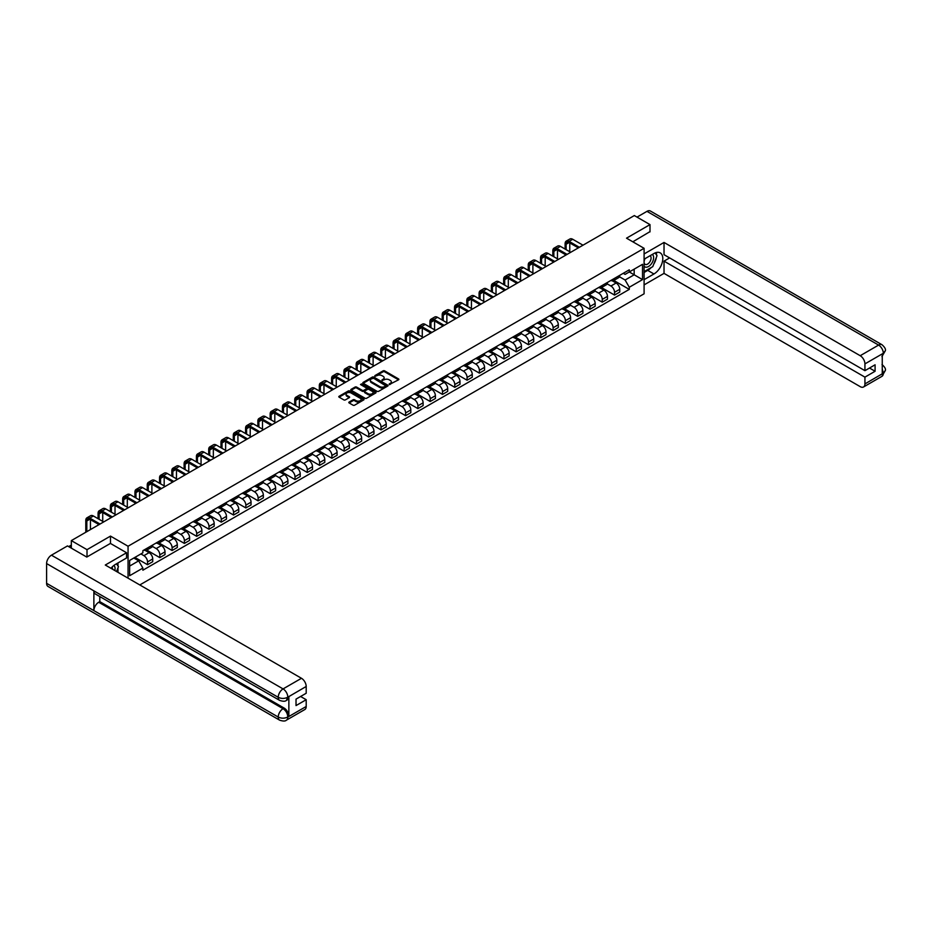 <?xml version="1.0" encoding="UTF-8"?>
<svg xmlns="http://www.w3.org/2000/svg" width="932" height="932" viewBox="0 0 932 932"><rect width="100%" height="100%" fill="white"/><g stroke="black" fill="none" stroke-linecap="round" stroke-linejoin="round"><path stroke-width="1.4" d="M389.25 384.555L398.547 379.813A1.095 0.629 0 0 0 398.547 378.916L384.636 370.878A1.095 0.629 0 0 0 383.087 370.878L374.874 375.631L374.874 376.248L377.017 375.643A3.495 2.015 0 0 1 381.969 375.643L383.122 376.307A3.495 2.015 0 0 1 384.147 377.74A3.495 2.015 0 0 1 383.122 379.161L382.062 380.407L384.205 379.79A3.495 2.015 0 0 1 389.157 379.79L390.322 380.454A3.495 2.015 0 0 1 391.347 381.887A3.495 2.015 0 0 1 390.322 383.32L389.25 383.926M349.139 402.042A1.095 0.629 0 0 0 349.139 402.939L353.042 405.199A1.095 0.629 0 0 0 354.591 405.199L363.713 399.921A1.095 0.629 0 0 0 363.713 399.036L349.791 390.997A1.095 0.629 0 0 0 348.253 390.997L339.12 396.263A1.095 0.629 0 0 0 339.12 397.16L343.838 399.886A1.095 0.629 0 0 0 345.388 399.886L349.29 397.626A1.095 0.629 0 0 0 349.29 396.729L346.949 395.378A2.924 1.689 0 0 1 346.098 394.189A2.924 1.689 0 0 1 347.904 392.628A2.924 1.689 0 0 1 351.084 392.989L360.253 398.29A2.924 1.689 0 0 1 361.115 399.478A2.924 1.689 0 0 1 359.309 401.04A2.924 1.689 0 0 1 356.117 400.678L354.591 399.793A1.095 0.629 0 0 0 353.042 399.793L349.139 402.042L349.139 402.939M128.057 546.245L110.489 536.098L87.014 549.659L71.333 540.607L634.331 215.56L650 224.612L626.525 238.173L644.094 248.308L128.057 546.245L128.057 578.178M377.087 391.312A1.095 0.629 0 0 0 378.637 391.312L387.77 386.034A1.095 0.629 0 0 0 387.77 385.149L373.849 377.111A1.095 0.629 0 0 0 372.299 377.111L363.177 382.376A1.095 0.629 0 0 0 363.177 383.273L377.087 391.312M360.812 384.718L361.593 384.834L361.593 383.914L375.736 392.092A1.095 0.629 0 0 1 375.736 392.978L366.614 398.255A1.095 0.629 0 0 1 365.064 398.255L351.143 390.217L351.143 389.32A1.095 0.629 0 0 0 351.143 390.217M351.143 389.32L355.057 387.071A1.095 0.629 0 0 1 356.595 387.071L362.245 390.322A1.095 0.629 0 0 0 363.795 390.322L366.381 388.83A1.095 0.629 0 0 0 366.381 387.933L360.509 384.543L361.593 383.914M139.8 584.947L644.094 293.801L644.094 248.308M87.014 549.659L87.014 556.928M71.333 540.607L71.333 548.156M650 231.893L650 224.612M614.549 278.33A5.126 2.959 60 0 1 613.489 280.637L618.697 277.631A5.126 2.959 -120 0 0 619.757 275.336M607.175 283.852L610.926 286.019A5.126 2.959 60 0 1 614.549 292.298L619.757 289.293A5.126 2.959 -120 0 0 616.134 283.013L612.406 280.87M619.757 289.293L619.757 292.065L614.549 295.071L601.513 287.545M613.489 280.637A5.126 2.959 60 0 1 610.973 280.404M614.549 292.298L614.549 295.071M602.258 285.425A5.126 2.959 60 0 1 601.198 287.732L606.406 284.726A5.126 2.959 -120 0 0 607.466 282.431M589.222 294.64L602.258 302.166L607.466 299.172L607.466 296.388A5.126 2.959 -120 0 0 603.843 290.12L600.115 287.965M601.198 287.732A5.126 2.959 60 0 1 598.682 287.499M594.884 290.947L598.635 293.114A5.126 2.959 60 0 1 602.258 299.393L602.258 302.166M589.968 292.52A5.126 2.959 60 0 1 588.908 294.827L594.115 291.821A5.126 2.959 -120 0 0 595.175 289.526M576.943 301.735L589.968 309.261L595.175 306.267L595.175 303.483A5.126 2.959 -120 0 0 591.552 297.215L587.824 295.06M588.908 294.827A5.126 2.959 60 0 1 586.391 294.594M582.593 298.042L586.345 300.209A5.126 2.959 60 0 1 589.968 306.488L589.968 309.261M577.677 299.626A5.126 2.959 60 0 1 576.617 301.921L581.824 298.916A5.126 2.959 -120 0 0 582.884 296.621M564.652 308.83L577.677 316.356L582.884 313.362L582.884 310.589A5.126 2.959 -120 0 0 579.261 304.31L575.533 302.154M576.617 301.921A5.126 2.959 60 0 1 574.1 301.688M570.302 305.137L574.054 307.304A5.126 2.959 60 0 1 577.677 313.583L577.677 316.356M565.386 306.721A5.126 2.959 60 0 1 564.326 309.016L569.534 306.011A5.126 2.959 -120 0 0 570.594 303.716M552.361 315.925L565.386 323.451L570.594 320.457L570.594 317.684A5.126 2.959 -120 0 0 566.971 311.405L563.243 309.249M564.326 309.016A5.126 2.959 60 0 1 561.81 308.783M558.012 312.232L561.763 314.399A5.126 2.959 60 0 1 565.386 320.678L565.386 323.451M553.095 313.816A5.126 2.959 60 0 1 552.035 316.111L557.243 313.117A5.126 2.959 -120 0 0 558.303 310.81M540.071 323.031L553.107 330.557L558.303 327.551L558.303 324.779A5.126 2.959 -120 0 0 554.68 318.499L550.952 316.344M552.035 316.111A5.126 2.959 60 0 1 549.519 315.878M545.721 319.327L549.472 321.505A5.126 2.959 60 0 1 553.107 327.773L553.107 330.557M540.816 320.911A5.126 2.959 60 0 1 539.745 323.206L544.952 320.212A5.126 2.959 -120 0 0 546.012 317.905M527.78 330.126L540.816 337.652L546.012 334.646L546.012 331.874A5.126 2.959 -120 0 0 542.389 325.594L538.661 323.451M539.745 323.206A5.126 2.959 60 0 1 537.228 322.973M533.43 326.433L537.182 328.6A5.126 2.959 60 0 1 540.816 334.868L540.816 337.652M528.526 328.006A5.126 2.959 60 0 1 527.454 330.301L532.661 327.307A5.126 2.959 -120 0 0 533.721 325M515.489 337.221L528.526 344.747L533.721 341.741L533.721 338.968A5.126 2.959 -120 0 0 530.098 332.689L526.37 330.545M527.454 330.301A5.126 2.959 60 0 1 524.937 330.079M521.139 333.528L524.902 335.695A5.126 2.959 60 0 1 528.526 341.974L528.526 344.747M516.235 335.101A5.126 2.959 60 0 1 515.175 337.396L520.371 334.402A5.126 2.959 -120 0 0 521.431 332.095M503.198 344.316L516.235 351.842L521.431 348.836L521.431 346.063A5.126 2.959 -120 0 0 517.808 339.784L514.08 337.64M515.175 337.396A5.126 2.959 60 0 1 512.647 337.174M508.849 340.623L512.612 342.79A5.126 2.959 60 0 1 516.235 349.069L516.235 351.842M503.944 342.195A5.126 2.959 60 0 1 502.884 344.502L508.08 341.496A5.126 2.959 -120 0 0 509.14 339.19M490.908 351.411L503.944 358.937L509.14 355.931L509.14 353.158A5.126 2.959 -120 0 0 505.517 346.879L501.789 344.735M502.884 344.502A5.126 2.959 60 0 1 500.356 344.269M496.558 347.718L500.321 349.884A5.126 2.959 60 0 1 503.944 356.164L503.944 358.937M491.653 349.29A5.126 2.959 60 0 1 490.593 351.597L495.789 348.591A5.126 2.959 -120 0 0 496.849 346.285M478.617 358.505L491.653 366.031L496.849 363.026L496.849 360.253A5.126 2.959 -120 0 0 493.226 353.974L489.498 351.83M490.593 351.597A5.126 2.959 60 0 1 488.065 351.364M484.267 354.812L488.03 356.979A5.126 2.959 60 0 1 491.653 363.259L491.653 366.031M479.363 356.385A5.126 2.959 60 0 1 478.302 358.692L483.498 355.686A5.126 2.959 -120 0 0 484.558 353.379M466.326 365.6L479.363 373.126L484.558 370.12L484.558 367.348A5.126 2.959 -120 0 0 480.935 361.068L477.219 358.925M478.302 358.692A5.126 2.959 60 0 1 475.774 358.459M471.976 361.907L475.739 364.074A5.126 2.959 60 0 1 479.363 370.353L479.363 373.126M467.072 363.48A5.126 2.959 60 0 1 466.012 365.787L471.208 362.781A5.126 2.959 -120 0 0 472.268 360.486M454.035 372.695L467.072 380.221L472.268 377.215L472.268 374.443A5.126 2.959 -120 0 0 468.645 368.163L464.928 366.02M466.012 365.787A5.126 2.959 60 0 1 463.484 365.554M459.686 369.002L463.449 371.169A5.126 2.959 60 0 1 467.072 377.448L467.072 380.221M454.781 370.575A5.126 2.959 60 0 1 453.721 372.882L458.917 369.876A5.126 2.959 -120 0 0 459.977 367.581M441.745 379.79L454.781 387.316L459.977 384.31L459.977 381.538A5.126 2.959 -120 0 0 456.354 375.258L452.637 373.115M453.721 372.882A5.126 2.959 60 0 1 451.193 372.649M447.395 376.097L451.158 378.264A5.126 2.959 60 0 1 454.781 384.543L454.781 387.316M442.49 377.67A5.126 2.959 60 0 1 441.43 379.976L446.626 376.971A5.126 2.959 -120 0 0 447.686 374.676M429.454 386.885L442.49 394.411L447.686 391.417L447.686 388.632A5.126 2.959 -120 0 0 444.063 382.365L440.347 380.209M441.43 379.976A5.126 2.959 60 0 1 438.902 379.743M435.104 383.192L438.867 385.359A5.126 2.959 60 0 1 442.49 391.638L442.49 394.411M430.2 384.765A5.126 2.959 60 0 1 429.139 387.071L434.335 384.066A5.126 2.959 -120 0 0 435.395 381.77M417.163 393.98L430.2 401.506L435.395 398.512L435.395 395.727A5.126 2.959 -120 0 0 431.772 389.46L428.056 387.304M429.139 387.071A5.126 2.959 60 0 1 426.611 386.838M422.813 390.287L426.576 392.454A5.126 2.959 60 0 1 430.2 398.733L430.2 401.506M417.909 391.871A5.126 2.959 60 0 1 416.849 394.166L422.045 391.16A5.126 2.959 -120 0 0 423.105 388.865M404.872 401.075L417.909 408.6L423.105 405.606L423.105 402.834A5.126 2.959 -120 0 0 419.482 396.554L415.765 394.399M416.849 394.166A5.126 2.959 60 0 1 414.321 393.933M410.534 397.382L414.286 399.548A5.126 2.959 60 0 1 417.909 405.828L417.909 408.6M405.618 398.966A5.126 2.959 60 0 1 404.558 401.261L409.754 398.255A5.126 2.959 -120 0 0 410.814 395.96M392.582 408.169L405.618 415.695L410.814 412.701L410.814 409.929A5.126 2.959 -120 0 0 407.191 403.649L403.474 401.494M404.558 401.261A5.126 2.959 60 0 1 402.03 401.028M398.244 404.476L401.995 406.643A5.126 2.959 60 0 1 405.618 412.923L405.618 415.695M393.327 406.061A5.126 2.959 60 0 1 392.267 408.356L397.463 405.35A5.126 2.959 -120 0 0 398.523 403.055M380.291 415.276L393.327 422.802L398.523 419.796L398.523 417.023A5.126 2.959 -120 0 0 394.9 410.744L391.184 408.589M392.267 408.356A5.126 2.959 60 0 1 389.739 408.123M385.953 411.571L389.704 413.75A5.126 2.959 60 0 1 393.327 420.017L393.327 422.802M381.037 413.156A5.126 2.959 60 0 1 379.976 415.451L385.172 412.457A5.126 2.959 -120 0 0 386.232 410.15M368 422.371L381.037 429.897L386.232 426.891L386.232 424.118A5.126 2.959 -120 0 0 382.609 417.839L378.893 415.684M379.976 415.451A5.126 2.959 60 0 1 377.448 415.218M373.662 418.678L377.413 420.845A5.126 2.959 60 0 1 381.037 427.112L381.037 429.897M368.746 420.25A5.126 2.959 60 0 1 367.686 422.546L372.882 419.551A5.126 2.959 -120 0 0 373.942 417.245M355.709 429.466L368.746 436.992L373.942 433.986L373.942 431.213A5.126 2.959 -120 0 0 370.319 424.934L366.602 422.79M367.686 422.546A5.126 2.959 60 0 1 365.158 422.312M361.371 425.773L365.123 427.939A5.126 2.959 60 0 1 368.746 434.207L368.746 436.992M356.455 427.345A5.126 2.959 60 0 1 355.395 429.64L360.591 426.646A5.126 2.959 -120 0 0 361.651 424.34M343.419 436.56L356.455 444.086L361.651 441.081L361.651 438.308A5.126 2.959 -120 0 0 358.028 432.029L354.311 429.885M355.395 429.64A5.126 2.959 60 0 1 352.867 429.419M349.081 432.867L352.832 435.034A5.126 2.959 60 0 1 356.455 441.314L356.455 444.086M344.164 434.44A5.126 2.959 60 0 1 343.104 436.735L348.3 433.741A5.126 2.959 -120 0 0 349.372 431.434M331.128 443.655L344.164 451.181L349.372 448.175L349.372 445.403A5.126 2.959 -120 0 0 345.737 439.123L342.021 436.98M343.104 436.735A5.126 2.959 60 0 1 340.588 436.514M336.79 439.962L340.541 442.129A5.126 2.959 60 0 1 344.164 448.409L344.164 451.181M331.874 441.535A5.126 2.959 60 0 1 330.813 443.842L336.009 440.836A5.126 2.959 -120 0 0 337.081 438.529M318.837 450.75L331.874 458.276L337.081 455.27L337.081 452.498A5.126 2.959 -120 0 0 333.446 446.218L329.73 444.075M330.813 443.842A5.126 2.959 60 0 1 328.297 443.609M324.499 447.057L328.25 449.224A5.126 2.959 60 0 1 331.874 455.503L331.874 458.276M319.583 448.63A5.126 2.959 60 0 1 318.523 450.937L323.719 447.931A5.126 2.959 -120 0 0 324.79 445.624M306.546 457.845L319.583 465.371L324.79 462.365L324.79 459.593A5.126 2.959 -120 0 0 321.167 453.313L317.439 451.17M318.523 450.937A5.126 2.959 60 0 1 316.006 450.704M312.208 454.152L315.96 456.319A5.126 2.959 60 0 1 319.583 462.598L319.583 465.371M307.292 455.725A5.126 2.959 60 0 1 306.232 458.031L311.439 455.026A5.126 2.959 -120 0 0 312.5 452.731M294.256 464.94L307.292 472.466L312.5 469.46L312.5 466.687A5.126 2.959 -120 0 0 308.876 460.408L305.148 458.264M306.232 458.031A5.126 2.959 60 0 1 303.716 457.798M299.918 461.247L303.669 463.414A5.126 2.959 60 0 1 307.292 469.693L307.292 472.466M295.001 462.82A5.126 2.959 60 0 1 293.941 465.126L299.149 462.121A5.126 2.959 -120 0 0 300.209 459.825M281.977 472.035L295.001 479.561L300.209 476.555L300.209 473.782A5.126 2.959 -120 0 0 296.586 467.503L292.858 465.359M293.941 465.126A5.126 2.959 60 0 1 291.425 464.893M287.627 468.342L291.378 470.509A5.126 2.959 60 0 1 295.001 476.788L295.001 479.561M282.711 469.914A5.126 2.959 60 0 1 281.65 472.221L286.858 469.215A5.126 2.959 -120 0 0 287.918 466.92M269.686 479.13L282.711 486.655L287.918 483.661L287.918 480.877A5.126 2.959 -120 0 0 284.295 474.609L280.567 472.454M281.65 472.221A5.126 2.959 60 0 1 279.134 471.988M275.336 475.437L279.087 477.603A5.126 2.959 60 0 1 282.711 483.883L282.711 486.655M270.42 477.009A5.126 2.959 60 0 1 269.36 479.316L274.567 476.31A5.126 2.959 -120 0 0 275.627 474.015M257.395 486.224L270.42 493.75L275.627 490.756L275.627 487.972A5.126 2.959 -120 0 0 272.004 481.704L268.276 479.549M269.36 479.316A5.126 2.959 60 0 1 266.843 479.083M263.045 482.531L266.797 484.698A5.126 2.959 60 0 1 270.42 490.978L270.42 493.75M258.129 484.116A5.126 2.959 60 0 1 257.069 486.411L262.276 483.405A5.126 2.959 -120 0 0 263.337 481.11M245.104 493.319L258.129 500.845L263.337 497.851L263.337 495.067A5.126 2.959 -120 0 0 259.713 488.799L255.985 486.644M257.069 486.411A5.126 2.959 60 0 1 254.553 486.178M250.755 489.626L254.506 491.793A5.126 2.959 60 0 1 258.129 498.072L258.129 500.845M245.85 491.211A5.126 2.959 60 0 1 244.778 493.506L249.986 490.5A5.126 2.959 -120 0 0 251.046 488.205M232.814 500.414L245.85 507.94L251.046 504.946L251.046 502.173A5.126 2.959 -120 0 0 247.423 495.894L243.695 493.739M244.778 493.506A5.126 2.959 60 0 1 242.262 493.273M238.464 496.721L242.215 498.888A5.126 2.959 60 0 1 245.85 505.167L245.85 507.94M233.559 498.305A5.126 2.959 60 0 1 232.487 500.601L237.695 497.595A5.126 2.959 -120 0 0 238.755 495.3M220.523 507.521L233.559 515.035L238.755 512.041L238.755 509.268A5.126 2.959 -120 0 0 235.132 502.989L231.404 500.834M232.487 500.601A5.126 2.959 60 0 1 229.971 500.368M226.173 503.816L229.924 505.994A5.126 2.959 60 0 1 233.559 512.262L233.559 515.035M221.268 505.4A5.126 2.959 60 0 1 220.197 507.695L225.404 504.701A5.126 2.959 -120 0 0 226.464 502.395M208.232 514.615L221.268 522.141L226.464 519.136L226.464 516.363A5.126 2.959 -120 0 0 222.841 510.084L219.113 507.928M220.197 507.695A5.126 2.959 60 0 1 217.68 507.462M213.882 510.911L217.645 513.089A5.126 2.959 60 0 1 221.268 519.357L221.268 522.141M208.978 512.495A5.126 2.959 60 0 1 207.918 514.79L213.113 511.796A5.126 2.959 -120 0 0 214.174 509.489M195.941 521.71L208.978 529.236L214.174 526.231L214.174 523.458A5.126 2.959 -120 0 0 210.55 517.178L206.822 515.035M207.918 514.79A5.126 2.959 60 0 1 205.39 514.557M201.592 518.017L205.355 520.184A5.126 2.959 60 0 1 208.978 526.452L208.978 529.236M196.687 519.59A5.126 2.959 60 0 1 195.627 521.885L200.823 518.891A5.126 2.959 -120 0 0 201.883 516.584M183.651 528.805L196.687 536.331L201.883 533.325L201.883 530.553A5.126 2.959 -120 0 0 198.26 524.273L194.532 522.13M195.627 521.885A5.126 2.959 60 0 1 193.099 521.664M189.301 525.112L193.064 527.279A5.126 2.959 60 0 1 196.687 533.558L196.687 536.331M184.396 526.685A5.126 2.959 60 0 1 183.336 528.98L188.532 525.986A5.126 2.959 -120 0 0 189.592 523.679M171.36 535.9L184.396 543.426L189.592 540.42L189.592 537.648A5.126 2.959 -120 0 0 185.969 531.368L182.253 529.225M183.336 528.98A5.126 2.959 60 0 1 180.808 528.759M177.01 532.207L180.773 534.374A5.126 2.959 60 0 1 184.396 540.653L184.396 543.426M172.105 533.78A5.126 2.959 60 0 1 171.045 536.086L176.241 533.081A5.126 2.959 -120 0 0 177.301 530.774M159.069 542.995L172.105 550.521L177.301 547.515L177.301 544.742A5.126 2.959 -120 0 0 173.678 538.463L169.962 536.319M171.045 536.086A5.126 2.959 60 0 1 168.517 535.853M164.719 539.302L168.482 541.469A5.126 2.959 60 0 1 172.105 547.748L172.105 550.521M159.815 540.875A5.126 2.959 60 0 1 158.755 543.181L163.95 540.176A5.126 2.959 -120 0 0 165.011 537.869M146.778 550.09L159.815 557.616L165.011 554.61L165.011 551.837A5.126 2.959 -120 0 0 161.387 545.558L157.671 543.414M158.755 543.181A5.126 2.959 60 0 1 156.226 542.948M152.429 546.397L156.192 548.564A5.126 2.959 60 0 1 159.815 554.843L159.815 557.616M147.524 547.969A5.126 2.959 60 0 1 146.464 550.276L151.66 547.27A5.126 2.959 -120 0 0 152.72 544.975M134.872 557.406L147.524 564.71L152.72 561.705L152.72 558.932A5.126 2.959 -120 0 0 149.097 552.653L145.38 550.509M146.464 550.276A5.126 2.959 60 0 1 143.936 550.043M140.907 553.934L143.901 555.658A5.126 2.959 60 0 1 147.524 561.938L147.524 564.71M623.263 273.309L625.104 274.381L642.521 264.327L634.168 269.15L634.168 274.789L625.104 280.019L619.465 276.757M129.641 566.073L138.693 560.843L142.876 568.077L129.641 575.72L129.641 560.435L142.876 552.793L142.876 550.661L629.286 269.826L629.286 271.969L642.521 279.612L629.286 287.254L625.104 280.019M642.521 264.327L642.521 279.612M142.876 568.077L142.876 570.209L629.286 289.386L629.286 287.254M110.489 536.098L110.489 543.472M138.693 560.843L133.812 558.023M613.804 280.45L629.286 289.386M389.564 384.66L390.322 384.229A3.495 2.015 0 0 0 391.347 382.796L391.347 381.887M384.147 377.74L384.147 378.648A3.495 2.015 0 0 1 383.122 380.07L382.365 380.512M398.535 379.825L384.636 371.786A1.095 0.629 0 0 0 383.087 371.786L375.177 376.365M387.77 385.149L387.77 386.034L373.849 378.019A1.095 0.629 0 0 0 372.299 378.019L363.189 383.285L363.177 382.376M385.836 385.906L373.615 378.229L371.414 378.87A3.495 2.015 0 0 0 370.388 380.303A3.495 2.015 0 0 0 371.414 381.736L379.755 386.559A3.495 2.015 0 0 0 384.706 386.559L385.836 385.906L385.836 386.815L385.836 386.186M370.388 380.303L370.388 381.211A3.495 2.015 0 0 0 371.414 382.644L371.414 381.736M385.836 386.815L384.706 387.467A3.495 2.015 0 0 1 379.755 387.467L371.414 382.644M351.166 390.228L355.057 387.98L355.057 387.071M366.707 388.388L366.707 389.296A1.095 0.629 0 0 1 366.381 389.739L363.795 391.23A1.095 0.629 0 0 1 362.245 391.23L356.595 387.98A1.095 0.629 0 0 0 355.057 387.98M361.593 384.834L375.724 392.989M368.105 393.712A2.924 1.689 0 0 0 371.286 394.073A2.924 1.689 0 0 0 373.091 392.512A2.924 1.689 0 0 0 372.241 391.323L369.014 389.46A1.095 0.629 0 0 0 367.464 389.46L364.878 390.951A1.095 0.629 0 0 0 364.878 391.848L368.105 393.712L368.105 394.62A2.924 1.689 0 0 0 371.286 394.982A2.924 1.689 0 0 0 373.091 393.421L373.091 392.512M364.552 391.393L364.552 392.302A1.095 0.629 0 0 0 364.878 392.756L364.878 391.848M368.105 394.62L364.878 392.756M361.115 399.478L361.115 400.387A2.924 1.689 0 0 1 359.309 401.948A2.924 1.689 0 0 1 356.117 401.587L354.591 400.702A1.095 0.629 0 0 0 353.042 400.702L349.151 402.95M346.098 394.189L346.098 395.098A2.924 1.689 0 0 0 346.949 396.286L346.949 395.378M349.29 396.729L349.29 397.626L346.949 396.286M363.713 399.036L363.713 399.921L349.791 391.906A1.095 0.629 0 0 0 348.253 391.906L339.143 397.16L339.12 396.263M566.143 249.66L566.143 244.242A4.182 2.412 60 0 1 567.005 242.332A4.182 2.412 60 0 1 569.091 242.541L578.353 247.877M583.001 245.198L572.714 239.268A5.627 3.25 -120 0 0 569.906 238.988L566.283 241.073A5.627 3.25 -120 0 0 565.118 243.648L565.118 249.065M579.378 247.295L569.091 241.353A5.627 3.25 -120 0 0 566.283 241.073M565.118 254.436L565.118 255.519M569.767 251.745L569.767 242.926M651.2 267.554A12.535 7.235 120 0 1 647.717 270.373L653.949 273.973A12.535 7.235 120 0 0 662.128 262.917A12.535 7.235 120 0 0 660.217 252.875A12.535 7.235 120 0 0 653.949 253.504L644.094 259.189M653.949 273.973L644.094 279.658M644.094 284.889L664.027 273.379L664.027 261.146L864.931 377.134L864.931 383.902L883.443 373.126L882.255 373.674L882.255 354.113L883.326 353.275L864.931 363.888A6.687 3.856 -120 0 0 860.201 355.709L878.596 345.085L646.971 211.354L637.01 217.109M669.619 257.908L664.027 261.146M869.498 368.035L875.09 371.262L875.09 364.796L864.931 370.668L664.027 254.681L664.027 242.448L860.201 355.709M644.094 253.958L664.027 242.448M664.027 273.379L860.201 386.64A6.687 3.856 -120 0 0 863.545 386.966A6.687 3.856 -120 0 0 864.931 383.902M646.971 211.354A6.85 3.961 -60 0 1 650.396 211.016L882.022 344.747A6.85 3.961 -60 0 0 878.596 345.085A6.687 3.856 60 0 1 883.326 353.275M864.931 370.668L864.931 363.888M875.09 371.262L864.931 377.134M650 231.625L632.828 241.807M653.682 264.269A12.535 7.235 120 0 0 656.384 257.314M656.582 255.077A12.535 7.235 120 0 0 656.268 252.514M647.717 270.373L644.094 272.47M882.255 368.99L883.326 373.056M882.022 364.529C884.713 366.952 885.843 368.886 885.4 370.33L883.443 373.115M882.022 344.747C884.713 347.147 885.831 349.092 885.4 350.595L883.443 353.345M279.647 700.386A6.85 3.961 -60 0 1 278.225 697.299C281.382 698.814 284.528 698.802 287.673 697.264L286.415 700.386C285.297 701.528 283.037 701.528 279.647 700.386L95.285 593.952A6.85 3.961 -60 0 1 93.876 590.865L46.6 563.569A6.85 3.961 -60 0 1 51.446 555.181L67.477 545.919L86.781 557.068L110.419 543.426L126.566 552.746L126.566 557.977L115.382 564.442A12.535 7.235 120 0 0 110.99 568.31M126.566 552.746L105.293 565.025L301.467 678.286A6.687 3.856 60 0 1 306.197 686.476L306.197 693.257L296.026 699.117L296.026 705.582L306.197 699.711L306.197 706.491A6.687 3.856 60 0 1 304.811 709.543L286.415 720.168A6.687 3.856 -120 0 0 287.802 717.104L306.197 706.491M117.7 572.19L120.344 573.716M117.98 572.038L117.98 567.833M117.98 565.957L117.98 562.94M286.415 720.168C285.343 721.298 283.083 721.31 279.647 720.18L48.021 586.449A6.85 3.961 -60 0 1 46.6 583.316L93.876 610.6A6.85 3.961 -60 0 1 98.71 602.258L283.072 708.693L284.132 708.075A6.687 3.856 60 0 1 288.862 716.265L288.862 696.705A6.687 3.856 60 0 1 287.475 699.769L286.415 700.386M46.6 563.569L46.6 583.316M51.446 555.181L283.072 688.911A6.85 3.961 -60 0 0 278.225 697.299L93.876 590.865L93.876 610.6L278.225 717.046C281.371 718.56 284.516 718.56 287.673 717.046L287.802 717.104M306.197 699.711L300.593 696.484M99.782 596.55L99.782 601.641L284.132 708.075M99.782 601.641L98.71 602.258M644.094 266.144A7.246 4.182 120 0 0 649.86 265.527A7.246 4.182 120 0 0 653.635 257.64A7.246 4.182 120 0 0 652.318 254.436M644.699 258.84A7.246 4.182 120 0 0 644.094 260.144M644.094 262.556A4.963 2.866 120 0 0 645.095 264.35A4.963 2.866 120 0 0 648.917 263.022A4.963 2.866 120 0 0 651.084 258.036A4.963 2.866 120 0 0 650.058 255.764A4.963 2.866 120 0 0 650.035 255.752M645.107 258.595A4.963 2.866 120 0 0 644.094 261.566M655.079 252.933L657.013 255.683L652.761 266.645L644.257 271.562M114.822 570.524A7.246 4.182 120 0 0 115.067 568.578A7.246 4.182 120 0 0 113.855 565.468M112.516 569.196A4.963 2.866 120 0 0 112.516 568.974A4.963 2.866 120 0 0 112.003 567.157M116.465 563.802L118.446 566.621L116.547 571.526M553.853 256.754L553.853 251.337A4.182 2.412 60 0 1 554.715 249.427A4.182 2.412 60 0 1 556.8 249.636L566.062 254.972M570.71 252.292L560.423 246.363A5.627 3.25 -120 0 0 557.616 246.083L553.992 248.168A5.627 3.25 -120 0 0 552.827 250.743L552.827 256.16M567.087 254.389L556.8 248.448A5.627 3.25 -120 0 0 553.992 248.168M552.827 261.531L552.827 262.614M557.476 258.84L557.476 250.021M541.562 263.849L541.562 258.432A4.182 2.412 60 0 1 542.424 256.521A4.182 2.412 60 0 1 544.509 256.731L553.771 262.078M558.419 259.387L548.133 253.457A5.627 3.25 -120 0 0 545.325 253.178L541.702 255.263A5.627 3.25 -120 0 0 540.537 257.838L540.537 263.255M554.796 261.484L544.509 255.543A5.627 3.25 -120 0 0 541.702 255.263M540.537 268.626L540.537 269.709M545.185 265.935L545.185 257.115M529.271 270.944L529.271 265.527A4.182 2.412 60 0 1 530.133 263.616A4.182 2.412 60 0 1 532.219 263.826L541.48 269.173M546.129 266.482L535.853 260.552A5.627 3.25 -120 0 0 533.034 260.273L529.411 262.358A5.627 3.25 -120 0 0 528.246 264.944L528.246 270.35M542.506 268.579L532.219 262.638A5.627 3.25 -120 0 0 529.411 262.358M528.246 275.721L528.246 276.816M532.894 273.029L532.894 264.21M516.98 278.039L516.98 272.622A4.182 2.412 60 0 1 517.842 270.711A4.182 2.412 60 0 1 519.928 270.921L529.19 276.268M533.838 273.577L523.563 267.647A5.627 3.25 -120 0 0 520.743 267.368L517.12 269.453A5.627 3.25 -120 0 0 515.955 272.039L515.955 277.445M530.215 275.674L519.928 269.732A5.627 3.25 -120 0 0 517.12 269.453M515.955 282.815L515.955 283.911M520.604 280.136L520.604 271.305M504.69 285.134L504.69 279.716A4.182 2.412 60 0 1 505.552 277.806A4.182 2.412 60 0 1 507.649 278.016L516.899 283.363M521.547 280.672L511.272 274.742A5.627 3.25 -120 0 0 508.453 274.462L504.829 276.559A5.627 3.25 -120 0 0 503.664 279.134L503.664 284.54M517.924 282.769L507.649 276.827A5.627 3.25 -120 0 0 504.829 276.559M503.664 289.91L503.664 291.005M508.313 287.231L508.313 278.4M492.399 292.229L492.399 286.811A4.182 2.412 60 0 1 493.261 284.901A4.182 2.412 60 0 1 495.358 285.11L504.608 290.458M509.256 287.767L498.981 281.837A5.627 3.25 -120 0 0 496.162 281.557L492.539 283.654A5.627 3.25 -120 0 0 491.374 286.229L491.374 291.634M505.633 289.864L495.358 283.934A5.627 3.25 -120 0 0 492.539 283.654M491.374 297.005L491.374 298.1M496.022 294.326L496.022 285.495M480.108 299.323L480.108 293.918A4.182 2.412 60 0 1 480.97 291.996A4.182 2.412 60 0 1 483.067 292.205L492.317 297.553M496.966 294.873L486.69 288.932A5.627 3.25 -120 0 0 483.871 288.652L480.248 290.749A5.627 3.25 -120 0 0 479.083 293.324L479.083 298.729M493.343 296.959L483.067 291.029A5.627 3.25 -120 0 0 480.248 290.749M479.083 304.1L479.083 305.195M483.731 301.42L483.731 292.59M467.817 306.418L467.817 301.013A4.182 2.412 60 0 1 468.68 299.09A4.182 2.412 60 0 1 470.777 299.3L480.027 304.648M484.675 301.968L474.4 296.026A5.627 3.25 -120 0 0 471.58 295.747L467.957 297.844A5.627 3.25 -120 0 0 466.792 300.419L466.792 305.836M481.052 304.053L470.777 298.124A5.627 3.25 -120 0 0 467.957 297.844M466.792 311.195L466.792 312.29M471.441 308.515L471.441 299.685M455.527 313.513L455.527 308.108A4.182 2.412 60 0 1 456.389 306.197A4.182 2.412 60 0 1 458.486 306.395L467.736 311.742M472.384 309.063L462.109 303.121A5.627 3.25 -120 0 0 459.29 302.842L455.666 304.939A5.627 3.25 -120 0 0 454.501 307.513L454.501 312.931M468.761 311.148L458.486 305.218A5.627 3.25 -120 0 0 455.666 304.939M454.501 318.29L454.501 319.385M459.15 315.61L459.15 306.779M443.236 320.608L443.236 315.202A4.182 2.412 60 0 1 444.098 313.292A4.182 2.412 60 0 1 446.195 313.49L455.445 318.837M460.093 316.158L449.818 310.216A5.627 3.25 -120 0 0 446.999 309.937L443.376 312.034A5.627 3.25 -120 0 0 442.211 314.608L442.211 320.026M456.47 318.243L446.195 312.313A5.627 3.25 -120 0 0 443.376 312.034M442.211 325.385L442.211 326.48M446.859 322.705L446.859 313.886M430.945 327.703L430.945 322.297A4.182 2.412 60 0 1 431.807 320.387A4.182 2.412 60 0 1 433.904 320.585L443.154 325.932M447.803 323.253L437.527 317.311A5.627 3.25 -120 0 0 434.708 317.031L431.085 319.128A5.627 3.25 -120 0 0 429.92 321.703L429.92 327.12M444.18 325.338L433.904 319.408A5.627 3.25 -120 0 0 431.085 319.128M429.92 332.479L429.92 333.574M434.568 329.8L434.568 320.981M418.654 334.809L418.654 329.392A4.182 2.412 60 0 1 419.517 327.482A4.182 2.412 60 0 1 421.613 327.691L430.864 333.027M435.512 330.347L425.237 324.406A5.627 3.25 -120 0 0 422.417 324.138L418.794 326.223A5.627 3.25 -120 0 0 417.629 328.798L417.629 334.215M431.889 332.444L421.613 326.503A5.627 3.25 -120 0 0 418.794 326.223M417.629 339.586L417.629 340.669M422.278 336.895L422.278 328.076M406.364 341.904L406.364 336.487A4.182 2.412 60 0 1 407.237 334.576A4.182 2.412 60 0 1 409.323 334.786L418.573 340.122M423.221 337.442L412.946 331.501A5.627 3.25 -120 0 0 410.127 331.233L406.503 333.318A5.627 3.25 -120 0 0 405.338 335.893L405.338 341.31M419.598 339.539L409.323 333.598A5.627 3.25 -120 0 0 406.503 333.318M405.338 346.681L405.338 347.764M409.987 343.99L409.987 335.171M394.073 348.999L394.073 343.582A4.182 2.412 60 0 1 394.947 341.671A4.182 2.412 60 0 1 397.032 341.881L406.282 347.217M410.93 344.537L400.655 338.607A5.627 3.25 -120 0 0 397.836 338.328L394.213 340.413A5.627 3.25 -120 0 0 393.048 342.988L393.048 348.405M407.307 346.634L397.032 340.693A5.627 3.25 -120 0 0 394.213 340.413M393.048 353.776L393.048 354.859M397.696 351.084L397.696 342.265M381.782 356.094L381.782 350.677A4.182 2.412 60 0 1 382.656 348.766A4.182 2.412 60 0 1 384.741 348.976L394.003 354.323M398.64 351.632L388.364 345.702A5.627 3.25 -120 0 0 385.557 345.423L381.922 347.508A5.627 3.25 -120 0 0 380.757 350.083L380.757 355.5M395.017 353.729L384.741 347.787A5.627 3.25 -120 0 0 381.922 347.508M380.757 360.87L380.757 361.954M385.405 358.179L385.405 349.36M369.491 363.189L369.491 357.772A4.182 2.412 60 0 1 370.365 355.861A4.182 2.412 60 0 1 372.45 356.071L381.712 361.418M386.361 358.727L376.074 352.797A5.627 3.25 -120 0 0 373.266 352.517L369.631 354.603A5.627 3.25 -120 0 0 368.466 357.177L368.466 362.595M382.726 360.824L372.45 354.882A5.627 3.25 -120 0 0 369.631 354.603M368.466 367.965L368.466 369.06M373.115 365.274L373.115 356.455M357.201 370.284L357.201 364.866A4.182 2.412 60 0 1 358.074 362.956A4.182 2.412 60 0 1 360.16 363.165L369.422 368.513M374.07 365.822L363.783 359.892A5.627 3.25 -120 0 0 360.975 359.612L357.352 361.698A5.627 3.25 -120 0 0 356.175 364.284L356.175 369.689M370.435 367.919L360.16 361.977A5.627 3.25 -120 0 0 357.352 361.698M356.175 375.06L356.175 376.155M360.824 372.381L360.824 363.55M344.91 377.378L344.91 371.961A4.182 2.412 60 0 1 345.784 370.051A4.182 2.412 60 0 1 347.869 370.26L357.131 375.608M361.779 372.917L351.492 366.987A5.627 3.25 -120 0 0 348.685 366.707L345.061 368.804A5.627 3.25 -120 0 0 343.896 371.379L343.896 376.784M358.156 375.013L347.869 369.072A5.627 3.25 -120 0 0 345.061 368.804M343.896 382.155L343.896 383.25M348.545 379.475L348.545 370.645M332.619 384.473L332.619 379.056A4.182 2.412 60 0 1 333.493 377.145A4.182 2.412 60 0 1 335.578 377.355L344.84 382.702M349.488 380.011L339.201 374.082A5.627 3.25 -120 0 0 336.394 373.802L332.771 375.899A5.627 3.25 -120 0 0 331.606 378.474L331.606 383.879M345.865 382.108L335.578 376.178A5.627 3.25 -120 0 0 332.771 375.899M331.606 389.25L331.606 390.345M336.254 386.57L336.254 377.74M320.34 391.568L320.34 386.163A4.182 2.412 60 0 1 321.202 384.24A4.182 2.412 60 0 1 323.288 384.45L332.549 389.797M337.198 387.118L326.911 381.176A5.627 3.25 -120 0 0 324.103 380.897L320.48 382.994A5.627 3.25 -120 0 0 319.315 385.568L319.315 390.974M333.574 389.203L323.288 383.273A5.627 3.25 -120 0 0 320.48 382.994M319.315 396.345L319.315 397.44M323.963 393.665L323.963 384.834M308.049 398.663L308.049 393.257A4.182 2.412 60 0 1 308.911 391.335A4.182 2.412 60 0 1 310.997 391.545L320.258 396.892M324.907 394.213L314.62 388.271A5.627 3.25 -120 0 0 311.812 387.992L308.189 390.089A5.627 3.25 -120 0 0 307.024 392.663L307.024 398.069M321.284 396.298L310.997 390.368A5.627 3.25 -120 0 0 308.189 390.089M307.024 403.44L307.024 404.535M311.672 400.76L311.672 391.929M295.759 405.758L295.759 400.352A4.182 2.412 60 0 1 296.621 398.442A4.182 2.412 60 0 1 298.706 398.64L307.968 403.987M312.616 401.308L302.329 395.366A5.627 3.25 -120 0 0 299.522 395.086L295.898 397.183A5.627 3.25 -120 0 0 294.733 399.758L294.733 405.175M308.993 403.393L298.706 397.463A5.627 3.25 -120 0 0 295.898 397.183M294.733 410.534L294.733 411.629M299.382 407.855L299.382 399.024M283.468 412.853L283.468 407.447A4.182 2.412 60 0 1 284.33 405.537A4.182 2.412 60 0 1 286.415 405.735L295.677 411.082M300.325 408.402L290.038 402.461A5.627 3.25 -120 0 0 287.231 402.181L283.608 404.278A5.627 3.25 -120 0 0 282.443 406.853L282.443 412.27M296.702 410.488L286.415 404.558A5.627 3.25 -120 0 0 283.608 404.278M282.443 417.629L282.443 418.724M287.091 414.95L287.091 406.131M271.177 419.948L271.177 414.542A4.182 2.412 60 0 1 272.039 412.631A4.182 2.412 60 0 1 274.125 412.829L283.386 418.177M288.035 415.497L277.748 409.556A5.627 3.25 -120 0 0 274.94 409.276L271.317 411.373A5.627 3.25 -120 0 0 270.152 413.948L270.152 419.365M284.411 417.583L274.125 411.653A5.627 3.25 -120 0 0 271.317 411.373M270.152 424.724L270.152 425.819M274.8 422.045L274.8 413.226M258.886 427.054L258.886 421.637A4.182 2.412 60 0 1 259.748 419.726A4.182 2.412 60 0 1 261.834 419.936L271.096 425.272M275.744 422.592L265.457 416.651A5.627 3.25 -120 0 0 262.649 416.371L259.026 418.468A5.627 3.25 -120 0 0 257.861 421.043L257.861 426.46M272.121 424.689L261.834 418.748A5.627 3.25 -120 0 0 259.026 418.468M257.861 431.819L257.861 432.914M262.509 429.139L262.509 420.32M246.596 434.149L246.596 428.732A4.182 2.412 60 0 1 247.458 426.821A4.182 2.412 60 0 1 249.543 427.031L258.805 432.366M263.453 429.687L253.166 423.745A5.627 3.25 -120 0 0 250.359 423.478L246.735 425.563A5.627 3.25 -120 0 0 245.57 428.137L245.57 433.555M259.83 431.784L249.543 425.842A5.627 3.25 -120 0 0 246.735 425.563M245.57 438.925L245.57 440.009M250.219 436.234L250.219 427.415M234.305 441.244L234.305 435.827A4.182 2.412 60 0 1 235.167 433.916A4.182 2.412 60 0 1 237.252 434.126L246.514 439.461M251.162 436.782L240.875 430.852A5.627 3.25 -120 0 0 238.068 430.572L234.445 432.658A5.627 3.25 -120 0 0 233.28 435.232L233.28 440.65M247.539 438.879L237.252 432.937A5.627 3.25 -120 0 0 234.445 432.658M233.28 446.02L233.28 447.104M237.928 443.329L237.928 434.51M222.014 448.339L222.014 442.921A4.182 2.412 60 0 1 222.876 441.011A4.182 2.412 60 0 1 224.962 441.22L234.223 446.556M238.872 443.877L228.596 437.947A5.627 3.25 -120 0 0 225.777 437.667L222.154 439.753A5.627 3.25 -120 0 0 220.989 442.327L220.989 447.744M235.248 445.974L224.962 440.032A5.627 3.25 -120 0 0 222.154 439.753M220.989 453.115L220.989 454.199M225.637 450.424L225.637 441.605M209.723 455.433L209.723 450.016A4.182 2.412 60 0 1 210.585 448.106A4.182 2.412 60 0 1 212.671 448.315L221.933 453.663M226.581 450.972L216.306 445.042A5.627 3.25 -120 0 0 213.486 444.762L209.863 446.847A5.627 3.25 -120 0 0 208.698 449.422L208.698 454.839M222.958 453.068L212.671 447.127A5.627 3.25 -120 0 0 209.863 446.847M208.698 460.21L208.698 461.293M213.346 457.519L213.346 448.7M197.433 462.528L197.433 457.111A4.182 2.412 60 0 1 198.295 455.2A4.182 2.412 60 0 1 200.392 455.41L209.642 460.757M214.29 458.066L204.015 452.137A5.627 3.25 -120 0 0 201.195 451.857L197.572 453.942A5.627 3.25 -120 0 0 196.407 456.529L196.407 461.934M210.667 460.163L200.392 454.222A5.627 3.25 -120 0 0 197.572 453.942M196.407 467.305L196.407 468.4M201.056 464.625L201.056 455.795M185.142 469.623L185.142 464.206A4.182 2.412 60 0 1 186.004 462.295A4.182 2.412 60 0 1 188.101 462.505L197.351 467.852M201.999 465.161L191.724 459.231A5.627 3.25 -120 0 0 188.905 458.952L185.282 461.049A5.627 3.25 -120 0 0 184.117 463.623L184.117 469.029M198.376 467.258L188.101 461.317A5.627 3.25 -120 0 0 185.282 461.049M184.117 474.4L184.117 475.495M188.765 471.72L188.765 462.889M172.851 476.718L172.851 471.301A4.182 2.412 60 0 1 173.713 469.39A4.182 2.412 60 0 1 175.81 469.6L185.06 474.947M189.709 472.256L179.433 466.326A5.627 3.25 -120 0 0 176.614 466.047L172.991 468.144A5.627 3.25 -120 0 0 171.826 470.718L171.826 476.124M186.085 474.353L175.81 468.423A5.627 3.25 -120 0 0 172.991 468.144M171.826 481.495L171.826 482.59M176.474 478.815L176.474 469.984M160.56 483.813L160.56 478.407A4.182 2.412 60 0 1 161.422 476.485A4.182 2.412 60 0 1 163.519 476.695L172.77 482.042M177.418 479.363L167.143 473.421A5.627 3.25 -120 0 0 164.323 473.141L160.7 475.238A5.627 3.25 -120 0 0 159.535 477.813L159.535 483.219M173.795 481.448L163.519 475.518A5.627 3.25 -120 0 0 160.7 475.238M159.535 488.589L159.535 489.684M164.183 485.91L164.183 477.079M148.27 490.908L148.27 485.502A4.182 2.412 60 0 1 149.132 483.58A4.182 2.412 60 0 1 151.229 483.79L160.479 489.137M165.127 486.457L154.852 480.516A5.627 3.25 -120 0 0 152.032 480.236L148.409 482.333A5.627 3.25 -120 0 0 147.244 484.908L147.244 490.314M161.504 488.543L151.229 482.613A5.627 3.25 -120 0 0 148.409 482.333M147.244 495.684L147.244 496.779M151.893 493.005L151.893 484.174M135.979 498.003L135.979 492.597A4.182 2.412 60 0 1 136.841 490.686A4.182 2.412 60 0 1 138.938 490.884L148.188 496.232M152.836 493.552L142.561 487.611A5.627 3.25 -120 0 0 139.742 487.331L136.119 489.428A5.627 3.25 -120 0 0 134.954 492.003L134.954 497.42M149.213 495.638L138.938 489.708A5.627 3.25 -120 0 0 136.119 489.428M134.954 502.779L134.954 503.874M139.602 500.1L139.602 491.269M123.688 505.097L123.688 499.692A4.182 2.412 60 0 1 124.55 497.781A4.182 2.412 60 0 1 126.647 497.979L135.897 503.327M140.546 500.647L130.27 494.706A5.627 3.25 -120 0 0 127.451 494.426L123.828 496.523A5.627 3.25 -120 0 0 122.663 499.098L122.663 504.515M136.922 502.732L126.647 496.803A5.627 3.25 -120 0 0 123.828 496.523M122.663 509.874L122.663 510.969M127.311 507.194L127.311 498.375M111.397 512.192L111.397 506.787A4.182 2.412 60 0 1 112.259 504.876A4.182 2.412 60 0 1 114.356 505.074L123.606 510.421M128.255 507.742L117.98 501.8A5.627 3.25 -120 0 0 115.16 501.521L111.537 503.618A5.627 3.25 -120 0 0 110.372 506.192L110.372 511.61M124.632 509.827L114.356 503.897A5.627 3.25 -120 0 0 111.537 503.618M110.372 516.969L110.372 518.064M115.02 514.289L115.02 505.47M99.107 519.299L99.107 513.882A4.182 2.412 60 0 1 99.98 511.971A4.182 2.412 60 0 1 102.066 512.169L111.316 517.516M115.964 514.837L105.689 508.895A5.627 3.25 -120 0 0 102.87 508.616L99.246 510.713A5.627 3.25 -120 0 0 98.081 513.287L98.081 518.705M112.341 516.922L102.066 510.992A5.627 3.25 -120 0 0 99.246 510.713M98.081 524.064L98.081 525.159M102.73 521.384L102.73 512.565M86.816 531.659L86.816 520.976A4.182 2.412 60 0 1 87.69 519.066A4.182 2.412 60 0 1 89.775 519.275L99.025 524.611M103.673 521.932L93.398 515.99A5.627 3.25 -120 0 0 90.579 515.722L86.956 517.808A5.627 3.25 -120 0 0 85.791 520.382L85.791 532.254M100.05 524.029L89.775 518.087A5.627 3.25 -120 0 0 86.956 517.808M90.439 529.574L90.439 519.66M159.815 554.843L165.011 551.837M172.105 547.748L177.301 544.742M184.396 540.653L189.592 537.648M196.687 533.558L201.883 530.553M208.978 526.452L214.174 523.458M221.268 519.357L226.464 516.363M233.559 512.262L238.755 509.268M245.85 505.167L251.046 502.173M258.129 498.072L263.337 495.067M270.42 490.978L275.627 487.972M282.711 483.883L287.918 480.877M295.001 476.788L300.209 473.782M307.292 469.693L312.5 466.687M319.583 462.598L324.79 459.593M331.874 455.503L337.081 452.498M344.164 448.409L349.372 445.403M356.455 441.314L361.651 438.308M368.746 434.207L373.942 431.213M381.037 427.112L386.232 424.118M393.327 420.017L398.523 417.023M405.618 412.923L410.814 409.929M417.909 405.828L423.105 402.834M430.2 398.733L435.395 395.727M442.49 391.638L447.686 388.632M454.781 384.543L459.977 381.538M467.072 377.448L472.268 374.443M479.363 370.353L484.558 367.348M491.653 363.259L496.849 360.253M503.944 356.164L509.14 353.158M516.235 349.069L521.431 346.063M528.526 341.974L533.721 338.968M540.816 334.868L546.012 331.874M553.107 327.773L558.303 324.779M565.386 320.678L570.594 317.684M577.677 313.583L582.884 310.589M589.968 306.488L595.175 303.483M602.258 299.393L607.466 296.388M147.524 561.938L152.72 558.932M143.901 555.658L149.097 552.653M156.192 548.564L161.387 545.558M168.482 541.469L173.678 538.463M180.773 534.374L185.969 531.368M193.064 527.279L198.26 524.273M205.355 520.184L210.55 517.178M217.645 513.089L222.841 510.084M229.924 505.994L235.132 502.989M242.215 498.888L247.423 495.894M254.506 491.793L259.713 488.799M266.797 484.698L272.004 481.704M279.087 477.603L284.295 474.609M291.378 470.509L296.586 467.503M303.669 463.414L308.876 460.408M315.96 456.319L321.167 453.313M328.25 449.224L333.446 446.218M340.541 442.129L345.737 439.123M352.832 435.034L358.028 432.029M365.123 427.939L370.319 424.934M377.413 420.845L382.609 417.839M389.704 413.75L394.9 410.744M401.995 406.643L407.191 403.649M414.286 399.548L419.482 396.554M426.576 392.454L431.772 389.46M438.867 385.359L444.063 382.365M451.158 378.264L456.354 375.258M463.449 371.169L468.645 368.163M475.739 364.074L480.935 361.068M488.03 356.979L493.226 353.974M500.321 349.884L505.517 346.879M512.612 342.79L517.808 339.784M524.902 335.695L530.098 332.689M537.182 328.6L542.389 325.594M549.472 321.505L554.68 318.499M561.763 314.399L566.971 311.405M574.054 307.304L579.261 304.31M586.345 300.209L591.552 297.215M598.635 293.114L603.843 290.12M610.926 286.019L616.134 283.013M71.333 545.837L69.329 546.991M390.322 384.229L390.322 383.32M382.062 380.407L382.062 379.778M383.122 380.07L383.122 379.161M374.874 376.248L374.874 375.631M383.087 371.786L383.087 370.878M384.636 371.786L384.636 370.878M398.547 379.813L398.547 378.916M372.299 378.019L372.299 377.111M373.849 378.019L373.849 377.111M379.755 387.467L379.755 386.559M384.706 387.467L384.706 386.559M356.595 387.98L356.595 387.071M362.245 391.23L362.245 390.322M363.795 391.23L363.795 390.322M366.381 389.739L366.381 388.83M375.736 392.978L375.736 392.092M353.042 400.702L353.042 399.793M354.591 400.702L354.591 399.793M356.117 401.587L356.117 400.678M348.253 391.906L348.253 390.997M349.791 391.906L349.791 390.997M569.091 241.353L572.714 239.268M566.143 244.242L569.091 242.541M885.4 370.353L881.94 376.342A6.687 3.856 -120 0 0 883.326 373.289M882.255 356.339L883.326 353.496M288.862 716.265L287.685 717.046M306.197 686.476L287.685 697.264M287.802 697.322L288.862 696.705M287.802 697.101A6.687 3.856 60 0 0 283.072 688.911L301.467 678.286M279.647 720.18A6.85 3.961 -60 0 1 278.225 717.046A6.85 3.961 -60 0 1 283.072 708.693C285.914 710.603 287.487 713.329 287.802 716.883M556.8 248.448L560.423 246.363M553.853 251.337L556.8 249.636M544.509 255.543L548.133 253.457M541.562 258.432L544.509 256.731M532.219 262.638L535.853 260.552M529.271 265.527L532.219 263.826M519.928 269.732L523.563 267.647M516.98 272.622L519.928 270.921M507.649 276.827L511.272 274.742M504.69 279.716L507.649 278.016M495.358 283.934L498.981 281.837M492.399 286.811L495.358 285.11M483.067 291.029L486.69 288.932M480.108 293.918L483.067 292.205M470.777 298.124L474.4 296.026M467.817 301.013L470.777 299.3M458.486 305.218L462.109 303.121M455.527 308.108L458.486 306.395M446.195 312.313L449.818 310.216M443.236 315.202L446.195 313.49M433.904 319.408L437.527 317.311M430.945 322.297L433.904 320.585M421.613 326.503L425.237 324.406M418.654 329.392L421.613 327.691M409.323 333.598L412.946 331.501M406.364 336.487L409.323 334.786M397.032 340.693L400.655 338.607M394.073 343.582L397.032 341.881M384.741 347.787L388.364 345.702M381.782 350.677L384.741 348.976M372.45 354.882L376.074 352.797M369.491 357.772L372.45 356.071M360.16 361.977L363.783 359.892M357.201 364.866L360.16 363.165M347.869 369.072L351.492 366.987M344.91 371.961L347.869 370.26M335.578 376.178L339.201 374.082M332.619 379.056L335.578 377.355M323.288 383.273L326.911 381.176M320.34 386.163L323.288 384.45M310.997 390.368L314.62 388.271M308.049 393.257L310.997 391.545M298.706 397.463L302.329 395.366M295.759 400.352L298.706 398.64M286.415 404.558L290.038 402.461M283.468 407.447L286.415 405.735M274.125 411.653L277.748 409.556M271.177 414.542L274.125 412.829M261.834 418.748L265.457 416.651M258.886 421.637L261.834 419.936M249.543 425.842L253.166 423.745M246.596 428.732L249.543 427.031M237.252 432.937L240.875 430.852M234.305 435.827L237.252 434.126M224.962 440.032L228.596 437.947M222.014 442.921L224.962 441.22M212.671 447.127L216.306 445.042M209.723 450.016L212.671 448.315M200.392 454.222L204.015 452.137M197.433 457.111L200.392 455.41M188.101 461.317L191.724 459.231M185.142 464.206L188.101 462.505M175.81 468.423L179.433 466.326M172.851 471.301L175.81 469.6M163.519 475.518L167.143 473.421M160.56 478.407L163.519 476.695M151.229 482.613L154.852 480.516M148.27 485.502L151.229 483.79M138.938 489.708L142.561 487.611M135.979 492.597L138.938 490.884M126.647 496.803L130.27 494.706M123.688 499.692L126.647 497.979M114.356 503.897L117.98 501.8M111.397 506.787L114.356 505.074M102.066 510.992L105.689 508.895M99.107 513.882L102.066 512.169M89.775 518.087L93.398 515.99M86.816 520.976L89.775 519.275M68.677 546.618L71.333 545.08M386.058 386.5L386.058 385.592M863.545 386.966L881.94 376.342M885.4 350.618L881.94 356.56"/></g></svg>
